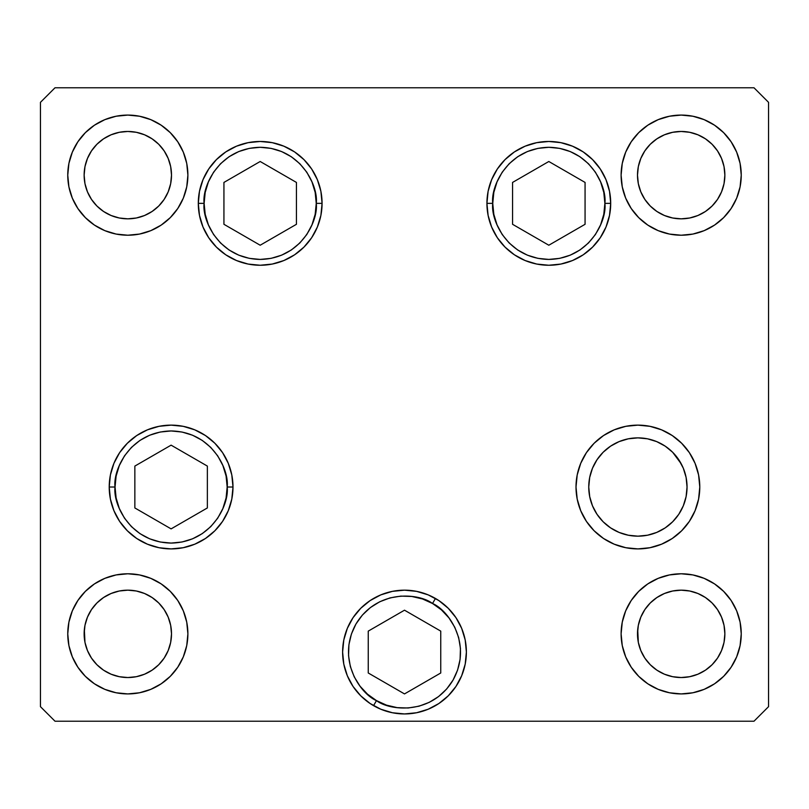 <?xml version="1.0" encoding="UTF-8"?>
<svg xmlns="http://www.w3.org/2000/svg" width="809" height="809" viewBox="0 0 809 809"><rect width="100%" height="100%" fill="white"/><g stroke="black" fill="none" stroke-linecap="round" stroke-linejoin="round"><path stroke-width="1.21" d="M683.302 468.209L678.761 459.714L683.302 468.209L686.103 477.431L687.043 487.018A49.147 49.147 0 0 1 686.103 496.595M589.69 496.595A49.147 49.147 0 0 1 637.896 437.871A49.147 49.147 0 0 1 687.043 487.018L686.103 496.605A49.147 49.147 0 0 1 647.493 535.214L637.896 536.165A49.147 49.147 0 0 1 628.32 535.224M647.473 535.224A49.147 49.147 0 0 1 637.907 536.165L628.31 535.224A49.147 49.147 0 0 1 589.7 496.615L588.75 487.018L589.69 477.431L592.491 468.209L597.032 459.714L603.14 452.261L610.593 446.153L619.087 441.613L610.593 446.153L619.087 441.613L628.31 438.812L637.896 437.871L647.483 438.812L637.896 437.871L628.31 438.812M628.31 535.224L619.087 532.423L610.593 527.883L603.14 521.775L597.032 514.322L603.14 521.775L597.032 514.322L592.491 505.827L589.69 496.605M647.483 438.812L656.706 441.613L665.2 446.153L656.706 441.613L647.483 438.812L656.706 441.613L665.2 446.153L672.653 452.261L681.239 463.85M492.752 203.362C490.497 186.96 507.314 148.067 548.815 147.299C590.307 148.067 607.134 186.96 604.879 203.362L610.704 203.362L604.879 203.362L603.797 214.304L600.612 224.821L595.434 234.509L588.456 243.003L579.962 249.981L570.264 255.159L559.747 258.344L548.815 259.426L537.874 258.344L527.357 255.159L517.669 249.981L509.174 243.003L502.197 234.509L497.019 224.821L493.824 214.304L492.752 203.362L493.824 192.421L497.019 181.904L502.197 172.216L509.174 163.721L517.669 156.744L527.357 151.566L537.874 148.381L548.815 147.299L559.747 148.381L570.264 151.566L579.962 156.744L588.456 163.721L595.434 172.216L600.612 181.904L603.797 192.421L604.879 203.362C607.134 219.765 590.307 258.658 548.815 259.426C507.314 258.658 490.497 219.765 492.752 203.362L486.927 203.362L492.752 203.362M512.562 182.429L512.562 224.295L548.815 245.228L585.069 224.295L585.069 182.429L548.815 161.497L512.562 182.429L548.815 161.497L585.069 182.429L585.069 224.295L548.815 245.228L512.562 224.295L512.562 182.429M316.248 203.362C318.503 219.765 301.686 258.658 260.185 259.426C218.693 258.658 201.866 219.765 204.121 203.362L198.296 203.362L204.121 203.362L205.203 192.421L208.388 181.904L213.566 172.216L220.544 163.721L229.038 156.744L238.736 151.566L249.253 148.381L260.185 147.299L271.126 148.381L281.643 151.566L291.331 156.744L299.826 163.721L306.803 172.216L311.981 181.904L315.176 192.421L316.248 203.362L315.176 214.304L311.981 224.821L306.803 234.509L299.826 243.003L291.331 249.981L281.643 255.159L271.126 258.344L260.185 259.426L249.253 258.344L238.736 255.159L229.038 249.981L220.544 243.003L213.566 234.509L208.388 224.821L205.203 214.304L204.121 203.362C201.866 186.96 218.693 148.067 260.185 147.299C301.686 148.067 318.503 186.96 316.248 203.362L322.073 203.362L316.248 203.362M296.438 224.295L296.438 182.429L260.185 161.497L223.931 182.429L223.931 224.295L260.185 245.228L296.438 224.295L260.185 245.228L223.931 224.295L223.931 182.429L260.185 161.497L296.438 182.429L296.438 224.295M115.04 487.018C112.785 470.616 129.612 431.723 171.103 430.954C212.595 431.723 229.422 470.616 227.167 487.018L232.992 487.018L227.167 487.018L226.095 497.96L222.9 508.477L217.722 518.164L210.744 526.659L202.25 533.637L192.562 538.814L182.045 542L171.103 543.082L160.162 542L149.645 538.814L139.957 533.637L131.463 526.659L124.485 518.164L119.307 508.477L116.122 497.96L115.04 487.018L116.122 476.076L119.307 465.559L124.485 455.872L131.463 447.377L139.957 440.399L149.645 435.222L160.162 432.036L171.103 430.954L182.045 432.036L192.562 435.222L202.25 440.399L210.744 447.377L217.722 455.872L222.9 465.559L226.095 476.076L227.167 487.018C229.422 503.42 212.595 542.313 171.103 543.082C129.612 542.313 112.785 503.42 115.04 487.018L109.215 487.018L115.04 487.018M134.85 466.085L134.85 507.951L171.103 528.884L207.357 507.951L207.357 466.085L171.103 445.152L134.85 466.085L171.103 445.152L207.357 466.085L207.357 507.951L171.103 528.884L134.85 507.951L134.85 466.085M376.468 700.604C361.138 694.355 335.866 660.336 355.95 624.022C377.358 588.467 419.456 593.351 432.532 603.504L435.444 598.458L432.532 603.504L441.461 609.905L448.975 617.924L454.779 627.258L458.652 637.543L460.442 648.383L460.088 659.375L457.591 670.074L453.05 680.086L446.649 689.015L438.63 696.529L429.296 702.333L419.011 706.206L408.171 707.996L397.179 707.642L386.48 705.145L376.468 700.604L367.539 694.203L360.025 686.184L354.221 676.85L350.348 666.565L348.558 655.725L348.912 644.733L351.409 634.034L355.95 624.022L362.351 615.093L370.37 607.579L379.704 601.775L389.989 597.902L400.829 596.112L411.821 596.466L422.52 598.963L432.532 603.504C447.862 609.753 473.134 643.772 453.05 680.086C431.642 715.641 389.544 710.757 376.468 700.604L373.556 705.65L376.468 700.604M343.805 639.98L347.324 628.371L353.037 617.671L360.743 608.297L370.118 600.591L380.817 594.878L392.426 591.359L404.5 590.166L416.574 591.359L428.183 594.878L438.882 600.591L448.257 608.297L455.963 617.671L461.676 628.371L465.195 639.98L466.388 652.054A61.889 61.889 0 0 1 404.5 713.942A61.889 61.889 0 0 1 342.611 652.054L343.805 639.98A61.889 61.889 0 0 1 435.444 598.458M368.247 672.987L404.5 693.92L440.753 672.987L440.753 631.121L404.5 610.188L368.247 631.121L368.247 672.987L368.247 631.121L404.5 610.188L440.753 631.121L440.753 672.987L404.5 693.92L368.247 672.987M687.043 487.018A49.147 49.147 0 0 1 637.896 536.165A49.147 49.147 0 0 1 588.75 487.018M322.073 203.362A61.889 61.889 0 0 1 260.185 265.251A61.889 61.889 0 0 1 198.296 203.362L199.489 191.288L203.008 179.679L208.732 168.98L216.428 159.606L225.802 151.9L236.501 146.186L248.11 142.667L260.185 141.474L272.259 142.667L283.868 146.186L294.567 151.9L303.951 159.606L311.647 168.98L317.361 179.679L320.89 191.288L322.073 203.362L320.89 215.437L317.361 227.046L311.647 237.745L303.951 247.119L294.567 254.825L283.868 260.538L272.259 264.058L260.185 265.251L248.11 264.058L236.501 260.538L225.802 254.825L216.428 247.119L208.732 237.745L203.008 227.046L199.489 215.437L198.296 203.362A61.889 61.889 0 0 1 260.185 141.474A61.889 61.889 0 0 1 322.073 203.362M610.704 203.362A61.889 61.889 0 0 1 548.815 265.251A61.889 61.889 0 0 1 486.927 203.362L488.11 191.288L491.639 179.679L497.353 168.98L505.049 159.606L514.433 151.9L525.132 146.186L536.741 142.667L548.815 141.474L560.89 142.667L572.499 146.186L583.198 151.9L592.572 159.606L600.268 168.98L605.992 179.679L609.511 191.288L610.704 203.362L609.511 215.437L605.992 227.046L600.268 237.745L592.572 247.119L583.198 254.825L572.499 260.538L560.89 264.058L548.815 265.251L536.741 264.058L525.132 260.538L514.433 254.825L505.049 247.119L497.353 237.745L491.639 227.046L488.11 215.437L486.927 203.362A61.889 61.889 0 0 1 548.815 141.474A61.889 61.889 0 0 1 610.704 203.362M699.785 487.018A61.889 61.889 0 0 1 637.896 548.906A61.889 61.889 0 0 1 576.008 487.018L577.201 474.944L580.72 463.335L586.434 452.636L594.13 443.261L603.514 435.555L614.213 429.842L625.822 426.323L637.896 425.129L649.971 426.323L661.58 429.842L672.279 435.555L681.653 443.261L689.359 452.636L695.073 463.335L698.592 474.944L699.785 487.018L698.592 499.092L695.073 510.701L689.359 521.4L681.653 530.775L672.279 538.481L661.58 544.194L649.971 547.713L637.896 548.906L625.822 547.713L614.213 544.194L603.514 538.481L594.13 530.775L586.434 521.4L580.72 510.701L577.201 499.092L576.008 487.018A61.889 61.889 0 0 1 637.896 425.129A61.889 61.889 0 0 1 699.785 487.018M232.992 487.018A61.889 61.889 0 0 1 171.103 548.906A61.889 61.889 0 0 1 109.215 487.018L110.408 474.944L113.927 463.335L119.641 452.636L127.347 443.261L136.721 435.555L147.42 429.842L159.029 426.323L171.103 425.129L183.178 426.323L194.787 429.842L205.486 435.555L214.87 443.261L222.566 452.636L228.28 463.335L231.799 474.944L232.992 487.018L231.799 499.092L228.28 510.701L222.566 521.4L214.87 530.775L205.486 538.481L194.787 544.194L183.178 547.713L171.103 548.906L159.029 547.713L147.42 544.194L136.721 538.481L127.347 530.775L119.641 521.4L113.927 510.701L110.408 499.092L109.215 487.018A61.889 61.889 0 0 1 171.103 425.129A61.889 61.889 0 0 1 232.992 487.018M187.89 175.148A60.068 60.068 0 0 1 127.822 235.217A60.068 60.068 0 0 1 67.754 175.148L68.907 163.428L72.325 152.163L77.876 141.777L85.35 132.676L94.451 125.203L104.836 119.651L116.102 116.233L127.822 115.08L139.542 116.233L150.808 119.651L161.193 125.203L170.294 132.676L177.768 141.777L183.319 152.163L186.737 163.428L187.89 175.148L186.737 186.869L183.319 198.134L177.768 208.52L170.294 217.621L161.193 225.094L150.808 230.646L139.542 234.064L127.822 235.217L116.102 234.064L104.836 230.646L94.451 225.094L85.35 217.621L77.876 208.52L72.325 198.134L68.907 186.869L67.754 175.148A60.068 60.068 0 0 1 127.822 115.08A60.068 60.068 0 0 1 187.89 175.148M741.246 633.851A60.068 60.068 0 0 1 681.178 693.92A60.068 60.068 0 0 1 621.11 633.851L622.263 622.131L625.681 610.866L631.232 600.48L638.706 591.379L647.807 583.906L658.192 578.354L669.458 574.936L681.178 573.783L692.898 574.936L704.164 578.354L714.549 583.906L723.65 591.379L731.124 600.48L736.675 610.866L740.093 622.131L741.246 633.851L740.093 645.572L736.675 656.837L731.124 667.223L723.65 676.324L714.549 683.797L704.164 689.349L692.898 692.767L681.178 693.92L669.458 692.767L658.192 689.349L647.807 683.797L638.706 676.324L631.232 667.223L625.681 656.837L622.263 645.572L621.11 633.851A60.068 60.068 0 0 1 681.178 573.783A60.068 60.068 0 0 1 741.246 633.851M187.89 633.851A60.068 60.068 0 0 1 127.822 693.92A60.068 60.068 0 0 1 67.754 633.851L68.907 622.131L72.325 610.866L77.876 600.48L85.35 591.379L94.451 583.906L104.836 578.354L116.102 574.936L127.822 573.783L139.542 574.936L150.808 578.354L161.193 583.906L170.294 591.379L177.768 600.48L183.319 610.866L186.737 622.131L187.89 633.851L186.737 645.572L183.319 656.837L177.768 667.223L170.294 676.324L161.193 683.797L150.808 689.349L139.542 692.767L127.822 693.92L116.102 692.767L104.836 689.349L94.451 683.797L85.35 676.324L77.876 667.223L72.325 656.837L68.907 645.572L67.754 633.851A60.068 60.068 0 0 1 127.822 573.783A60.068 60.068 0 0 1 187.89 633.851M741.246 175.148A60.068 60.068 0 0 1 681.178 235.217A60.068 60.068 0 0 1 621.11 175.148L622.263 163.428L625.681 152.163L631.232 141.777L638.706 132.676L647.807 125.203L658.192 119.651L669.458 116.233L681.178 115.08L692.898 116.233L704.164 119.651L714.549 125.203L723.65 132.676L731.124 141.777L736.675 152.163L740.093 163.428L741.246 175.148L740.093 186.869L736.675 198.134L731.124 208.52L723.65 217.621L714.549 225.094L704.164 230.646L692.898 234.064L681.178 235.217L669.458 234.064L658.192 230.646L647.807 225.094L638.706 217.621L631.232 208.52L625.681 198.134L622.263 186.869L621.11 175.148A60.068 60.068 0 0 1 681.178 115.08A60.068 60.068 0 0 1 741.246 175.148M724.864 175.148L724.025 183.673L721.537 191.864L717.502 199.418L712.072 206.042L705.448 211.473L697.894 215.507L689.703 217.995L681.178 218.834L672.653 217.995L664.462 215.507L656.908 211.473L650.284 206.042L644.854 199.418L640.819 191.864L638.331 183.673L637.492 175.148L638.331 166.624L640.819 158.433L644.854 150.878L650.284 144.255L656.908 138.824L664.462 134.79L672.653 132.302L681.178 131.463L689.703 132.302L697.894 134.79L705.448 138.824L712.072 144.255L717.502 150.878L721.537 158.433L724.025 166.624L724.864 175.148A43.686 43.686 0 0 1 681.178 218.834A43.686 43.686 0 0 1 637.492 175.148A43.686 43.686 0 0 1 681.178 131.463A43.686 43.686 0 0 1 724.864 175.148L724.652 179.426M84.136 633.851L84.975 625.327L87.463 617.136L91.498 609.581L96.928 602.958L103.552 597.527L111.106 593.493L119.297 591.005L127.822 590.166L136.347 591.005L144.538 593.493L152.092 597.527L158.716 602.958L164.146 609.581L168.181 617.136L170.669 625.327L171.508 633.851A43.686 43.686 0 0 1 127.822 677.538A43.686 43.686 0 0 1 84.136 633.851A43.686 43.686 0 0 1 127.822 590.166A43.686 43.686 0 0 1 171.508 633.851L170.669 642.376L168.181 650.567L164.146 658.121L158.716 664.745L152.092 670.176L144.538 674.21L136.347 676.698L127.822 677.538L119.297 676.698L111.106 674.21L103.552 670.176L96.928 664.745L91.498 658.121L87.463 650.567L84.975 642.376L84.348 629.574M637.492 633.851L638.331 625.327L640.819 617.136L644.854 609.581L650.284 602.958L656.908 597.527L664.462 593.493L672.653 591.005L681.178 590.166L689.703 591.005L697.894 593.493L705.448 597.527L712.072 602.958L717.502 609.581L721.537 617.136L724.025 625.327L724.864 633.851A43.686 43.686 0 0 1 681.178 677.538A43.686 43.686 0 0 1 637.492 633.851A43.686 43.686 0 0 1 681.178 590.166A43.686 43.686 0 0 1 724.864 633.851L724.025 642.376L721.537 650.567L717.502 658.121L712.072 664.745L705.448 670.176L697.894 674.21L689.703 676.698L681.178 677.538L672.653 676.698L664.462 674.21L656.908 670.176L650.284 664.745L644.854 658.121L640.819 650.567L638.331 642.376L637.704 629.574M171.508 175.148L170.669 183.673L168.181 191.864L164.146 199.418L158.716 206.042L152.092 211.473L144.538 215.507L136.347 217.995L127.822 218.834L119.297 217.995L111.106 215.507L103.552 211.473L96.928 206.042L91.498 199.418L87.463 191.864L84.975 183.673L84.136 175.148L84.975 166.624L87.463 158.433L91.498 150.878L96.928 144.255L103.552 138.824L111.106 134.79L119.297 132.302L127.822 131.463L136.347 132.302L144.538 134.79L152.092 138.824L158.716 144.255L164.146 150.878L168.181 158.433L170.669 166.624L171.508 175.148A43.686 43.686 0 0 1 127.822 218.834A43.686 43.686 0 0 1 84.136 175.148A43.686 43.686 0 0 1 127.822 131.463A43.686 43.686 0 0 1 171.508 175.148L171.296 179.426M40.45 706.661L55.012 721.224L753.988 721.224L768.55 706.661L768.55 102.338L753.988 87.776L55.012 87.776L40.45 102.338L40.45 706.661L40.45 102.338L55.012 87.776L753.988 87.776L768.55 102.338L768.55 706.661L753.988 721.224L55.012 721.224L40.45 706.661M466.388 652.054L465.195 664.128L461.676 675.737L455.963 686.436L448.257 695.811L438.882 703.517L428.183 709.23L416.574 712.749L404.5 713.942L392.426 712.749L380.817 709.23L370.118 703.517L360.743 695.811L353.037 686.436L347.324 675.737L343.805 664.128L342.611 652.054A61.889 61.889 0 0 1 404.5 590.166A61.889 61.889 0 0 1 466.388 652.054M731.124 141.777L729.981 140.129M723.65 132.676L722.235 131.301M631.232 208.52L632.496 210.34M638.706 217.621L640.121 218.996M647.807 225.094L658.192 230.646M705.448 211.473L697.894 215.507M664.462 215.507L656.908 211.473M656.908 138.824L664.462 134.79M697.894 134.79L705.448 138.824M177.768 600.48L176.504 598.66M170.294 591.379L168.879 590.004M161.193 583.906L150.808 578.354M77.876 667.223L79.019 668.871M85.35 676.324L86.765 677.699M103.552 597.527L111.106 593.493M144.538 593.493L152.092 597.527M152.092 670.176L144.538 674.21M111.106 674.21L103.552 670.176M731.124 600.48L729.86 598.66M723.65 591.379L722.235 590.004M714.549 583.906L704.164 578.354M631.232 667.223L632.375 668.871M638.706 676.324L640.121 677.699M656.908 597.527L664.462 593.493M697.894 593.493L705.448 597.527M705.448 670.176L697.894 674.21M664.462 674.21L656.908 670.176M177.768 141.777L176.625 140.129M170.294 132.676L168.879 131.301M77.876 208.52L79.14 210.34M85.35 217.621L86.765 218.996M94.451 225.094L104.836 230.646M152.092 211.473L144.538 215.507M111.106 215.507L103.552 211.473M103.552 138.824L111.106 134.79M144.538 134.79L152.092 138.824M222.566 452.636L214.87 443.261M127.347 443.261L125.233 445.476M448.257 608.297L438.882 600.591M370.118 600.591L360.743 608.297M649.971 426.323L637.896 425.129M686.103 496.605L683.302 505.827L678.761 514.322L672.653 521.775L665.2 527.883L656.706 532.423L647.483 535.224M600.268 168.98L592.572 159.606M525.132 146.186L514.433 151.9"/></g></svg>
